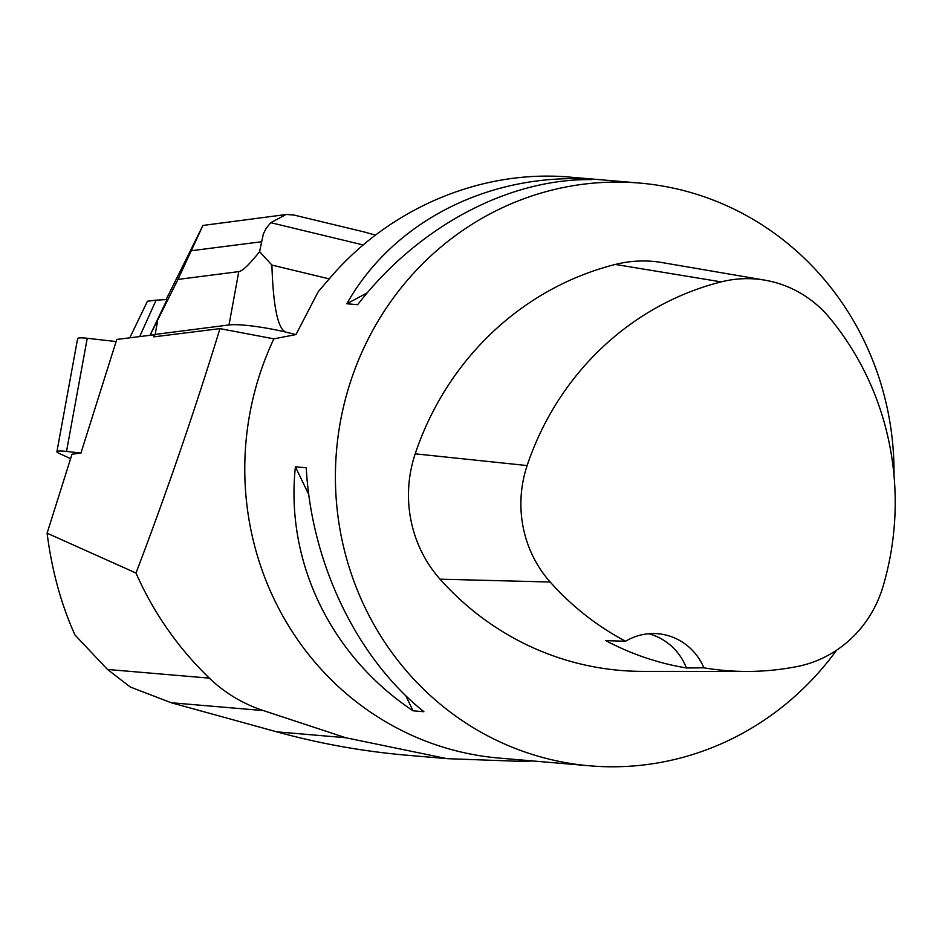 <?xml version="1.0" encoding="UTF-8"?>
<svg xmlns="http://www.w3.org/2000/svg" width="942" height="942" viewBox="0 0 942 942"><rect width="100%" height="100%" fill="white"/><g stroke="black" fill="none" stroke-linecap="round" stroke-linejoin="round"><path stroke-width="1.41" d="M80.941 453.067L66.505 451.43A17.403 2.308 -169.6 0 0 56.897 451.748A17.403 2.308 -169.6 0 0 58.628 453.149L70.591 458.672M56.897 451.748L77.633 338.602A17.403 2.308 10.4 0 1 87.241 338.284L116.101 341.546L87.241 338.284L66.505 451.43M407.58 755.284C363.329 751.469 319.715 743.662 276.76 731.84L171.209 702.732L130.29 687.024L107.506 669.456L75.042 635.085C61.206 604.634 51.892 570.675 47.1 533.196L72.004 454.209L80.93 453.102L116.773 339.438L154.17 334.787L153.817 336.859L219.981 328.628L273.863 338.849L295.976 334.563L318.266 291.643L329.276 278.844C389.058 208.147 481.374 169.148 570.063 177.131L639.583 183.066A292.444 279.209 -85.1 0 1 894.005 475.486M273.863 338.849A292.444 279.209 94.9 0 0 258.909 377.059A292.444 279.209 94.9 0 0 499.213 758.086L589.845 765.822A292.444 279.209 -85.1 0 1 349.541 384.795A292.444 279.209 -85.1 0 1 639.583 183.066M836.578 650.204A292.444 279.209 -85.1 0 1 589.845 765.822M295.399 466.832C285.19 561.62 330.677 655.915 413.055 710.798L423.888 711.728C356.971 658.164 311.484 563.858 306.232 467.762L295.399 466.832L308.776 494.585M580.825 178.709C481.927 176.201 391.472 224.549 346.809 303.771L357.642 304.702C417.765 226.798 508.221 178.45 591.658 179.628L580.825 178.709L578.612 179.887M746.818 671.434L642.762 671.375A292.444 279.209 -85.1 0 1 440.032 579.177A124.285 118.668 -85.1 0 1 415.198 453.832A292.444 279.209 -85.1 0 1 615.314 264.443A124.285 118.668 -85.1 0 1 662.32 262.606L764.88 280.174A115.466 110.249 -85.1 0 1 829.949 318.255A283.624 270.79 -85.1 0 1 883.054 586.407A115.466 110.249 -85.1 0 1 797.379 666.489A283.624 270.79 -85.1 0 1 746.818 671.434A283.624 270.79 -85.1 0 1 703.933 667.831L686.424 667.96A285.167 272.262 94.9 0 1 605.847 640.631L625.559 641.243A283.624 270.79 -85.1 0 1 550.187 582.015A115.466 110.249 -85.1 0 1 527.131 465.56A283.624 270.79 -85.1 0 1 721.207 281.882A115.466 110.249 -85.1 0 1 764.88 280.174M625.559 641.243A58.486 55.837 -85.1 0 1 657.857 633.731A58.486 55.837 -85.1 0 1 703.933 667.831M648.697 633.742A58.486 55.837 -85.1 0 1 686.424 667.96M405.755 695.655L413.055 710.798M367.274 292.844L346.809 303.771M533.172 760.983A294.634 281.305 -85.1 0 1 515.003 761.148L447.038 758.663L345.702 737.727L263.442 710.598C242.93 703.851 224.903 693.029 209.336 678.146C178.05 647.896 153.605 612.853 135.989 573.042C166.581 492.725 194.582 411.254 219.981 328.628M47.1 533.196L135.989 573.042M150.002 335.305L167.052 299.58A91.256 12.116 10.4 0 0 166.922 299.568L166.298 301.157M363.188 244.955L270.754 222.689L266.08 228.459L263.348 233.957L259.603 251.62C249.418 264.455 242.471 271.131 238.785 271.614L177.979 279.421L150.072 335.293M177.979 279.421L202.954 225.444L166.098 299.603M295.976 334.563L286.109 332.185A43.862 5.817 -169.6 0 0 229 324.955L155.171 334.422L153.817 336.859M329.241 278.891L271.897 265.079L259.603 251.62M157.514 321.599L155.171 334.422M286.109 332.185C277.984 329.618 273.251 307.245 271.897 265.079M151.273 332.797L150.838 335.199M202.954 225.444L286.227 214.517M270.754 222.689L286.215 214.423L294.304 215.117M363.565 231.803L375.411 235.1M166.922 299.568L156.125 300.133L139.675 336.588M156.125 300.133L147.435 301.24L129.808 337.813M527.131 465.56L415.198 453.832M721.207 281.882L615.314 264.443M550.187 582.015L440.032 579.177M345.702 737.727L276.76 731.84M263.442 710.598L171.209 702.732M209.336 678.146L107.506 669.456M238.785 271.614L229 324.955M261.228 241.776L191.591 250.702M407.427 755.272L443.894 758.381M293.421 214.906L365.567 232.285"/></g></svg>
